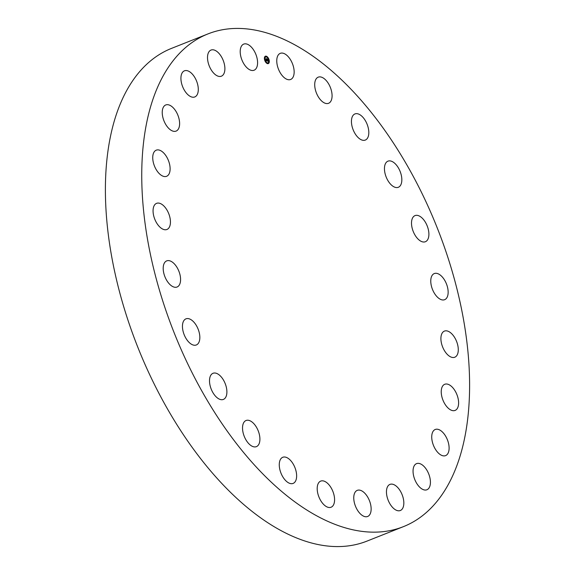 <?xml version="1.0" encoding="UTF-8"?>
<svg xmlns="http://www.w3.org/2000/svg" width="575" height="575" viewBox="0 0 575 575"><rect width="100%" height="100%" fill="white"/><g stroke="black" fill="none" stroke-linecap="round" stroke-linejoin="round"><path stroke-width="0.86" d="M282.39 75.807A14.059 7.511 -111.6 0 1 276.841 62.582A14.059 7.511 -111.6 0 1 280.269 53.346A14.059 7.511 -111.6 0 1 288.521 57.011A14.059 7.511 -111.6 0 1 294.069 70.236A14.059 7.511 -111.6 0 1 290.641 79.472A14.059 7.511 -111.6 0 1 282.39 75.807M403.427 526.643L367.08 541.068A265.039 141.623 -111.6 0 1 170.588 414.287A265.039 141.623 -111.6 0 1 115.898 115.783A265.039 141.623 -111.6 0 1 171.573 48.358L207.92 33.932A265.039 141.623 -111.6 0 1 404.412 160.713A265.039 141.623 -111.6 0 1 459.102 459.217A265.039 141.623 -111.6 0 1 403.427 526.643A265.039 141.623 -111.6 0 1 206.935 399.862A265.039 141.623 -111.6 0 1 152.246 101.358A265.039 141.623 -111.6 0 1 207.92 33.932M293.02 463.73A14.059 7.511 -111.6 0 1 293.135 483.41A14.059 7.511 -111.6 0 1 282.886 476.97A14.059 7.511 -111.6 0 1 282.771 457.283A14.059 7.511 -111.6 0 1 293.02 463.73M353.402 130.396A14.059 7.511 -111.6 0 1 354.94 113.936A14.059 7.511 -111.6 0 1 366.85 123.611A14.059 7.511 -111.6 0 1 365.312 140.07A14.059 7.511 -111.6 0 1 353.402 130.396M257.945 430.179A14.059 7.511 -111.6 0 1 256.407 446.638A14.059 7.511 -111.6 0 1 244.497 436.971A14.059 7.511 -111.6 0 1 246.035 420.512A14.059 7.511 -111.6 0 1 257.945 430.179M385.221 174.16A14.059 7.511 -111.6 0 1 387.96 161.158A14.059 7.511 -111.6 0 1 401.07 174.29A14.059 7.511 -111.6 0 1 398.331 187.285A14.059 7.511 -111.6 0 1 385.221 174.16M226.126 386.422A14.059 7.511 -111.6 0 1 223.388 399.424A14.059 7.511 -111.6 0 1 210.278 386.292A14.059 7.511 -111.6 0 1 213.016 373.29A14.059 7.511 -111.6 0 1 226.126 386.422M411.621 225.148A14.059 7.511 -111.6 0 1 415.021 215.603A14.059 7.511 -111.6 0 1 428.785 232.185A14.059 7.511 -111.6 0 1 425.385 241.73A14.059 7.511 -111.6 0 1 411.621 225.148M199.726 335.426A14.059 7.511 -111.6 0 1 196.327 344.971A14.059 7.511 -111.6 0 1 182.562 328.39A14.059 7.511 -111.6 0 1 185.962 318.845A14.059 7.511 -111.6 0 1 199.726 335.426M430.804 279.903A14.059 7.511 -111.6 0 1 434.276 273.571A14.059 7.511 -111.6 0 1 443.742 278.81A14.059 7.511 -111.6 0 1 448.112 293.365A14.059 7.511 -111.6 0 1 444.64 299.697A14.059 7.511 -111.6 0 1 435.174 294.457A14.059 7.511 -111.6 0 1 430.804 279.903M180.543 280.679A14.059 7.511 -111.6 0 1 177.071 287.011A14.059 7.511 -111.6 0 1 167.605 281.764A14.059 7.511 -111.6 0 1 163.235 267.21A14.059 7.511 -111.6 0 1 166.707 260.877A14.059 7.511 -111.6 0 1 176.173 266.124A14.059 7.511 -111.6 0 1 180.543 280.679M441.456 334.679A14.059 7.511 -111.6 0 1 444.41 331.099A14.059 7.511 -111.6 0 1 454.832 337.827A14.059 7.511 -111.6 0 1 457.729 353.654A14.059 7.511 -111.6 0 1 454.775 357.233A14.059 7.511 -111.6 0 1 444.36 350.506A14.059 7.511 -111.6 0 1 441.456 334.679M169.891 225.896A14.059 7.511 -111.6 0 1 166.937 229.475A14.059 7.511 -111.6 0 1 156.515 222.755A14.059 7.511 -111.6 0 1 153.618 206.921A14.059 7.511 -111.6 0 1 156.565 203.349A14.059 7.511 -111.6 0 1 166.987 210.069A14.059 7.511 -111.6 0 1 169.891 225.896M442.858 385.746A14.059 7.511 -111.6 0 1 444.741 384.28A14.059 7.511 -111.6 0 1 456.018 392.596A14.059 7.511 -111.6 0 1 456.988 408.947A14.059 7.511 -111.6 0 1 455.105 410.413A14.059 7.511 -111.6 0 1 443.828 402.098A14.059 7.511 -111.6 0 1 442.858 385.746M168.489 174.829A14.059 7.511 -111.6 0 1 166.606 176.295A14.059 7.511 -111.6 0 1 155.329 167.986A14.059 7.511 -111.6 0 1 154.359 151.635A14.059 7.511 -111.6 0 1 156.242 150.168A14.059 7.511 -111.6 0 1 167.519 158.477A14.059 7.511 -111.6 0 1 168.489 174.829M434.908 429.633A14.059 7.511 -111.6 0 1 435.239 429.482A14.059 7.511 -111.6 0 1 447.278 439.465A14.059 7.511 -111.6 0 1 445.934 455.465A14.059 7.511 -111.6 0 1 445.603 455.616A14.059 7.511 -111.6 0 1 433.564 445.632A14.059 7.511 -111.6 0 1 434.908 429.633M176.439 130.942A14.059 7.511 -111.6 0 1 176.108 131.093A14.059 7.511 -111.6 0 1 164.069 121.109A14.059 7.511 -111.6 0 1 165.413 105.11A14.059 7.511 -111.6 0 1 165.744 104.966A14.059 7.511 -111.6 0 1 177.783 114.942A14.059 7.511 -111.6 0 1 176.439 130.942M418.154 463.342A14.059 7.511 -111.6 0 1 429.23 475.331A14.059 7.511 -111.6 0 1 426.923 489.756A14.059 7.511 -111.6 0 1 425.32 490.051A14.059 7.511 -111.6 0 1 414.244 478.055A14.059 7.511 -111.6 0 1 416.552 463.63A14.059 7.511 -111.6 0 1 418.154 463.342M193.193 97.24A14.059 7.511 -111.6 0 1 182.117 85.244A14.059 7.511 -111.6 0 1 184.424 70.818A14.059 7.511 -111.6 0 1 186.027 70.531A14.059 7.511 -111.6 0 1 197.103 82.527A14.059 7.511 -111.6 0 1 194.796 96.945A14.059 7.511 -111.6 0 1 193.193 97.24M393.731 484.574A14.059 7.511 -111.6 0 1 403.147 497.842A14.059 7.511 -111.6 0 1 400.329 510.521A14.059 7.511 -111.6 0 1 396.556 510.334A14.059 7.511 -111.6 0 1 387.14 497.066A14.059 7.511 -111.6 0 1 389.958 484.387A14.059 7.511 -111.6 0 1 393.731 484.574M217.616 76.008A14.059 7.511 -111.6 0 1 208.2 62.74A14.059 7.511 -111.6 0 1 211.018 50.061A14.059 7.511 -111.6 0 1 214.791 50.241A14.059 7.511 -111.6 0 1 224.207 63.509A14.059 7.511 -111.6 0 1 221.389 76.188A14.059 7.511 -111.6 0 1 217.616 76.008M363.307 491.884A14.059 7.511 -111.6 0 1 370.832 505.54A14.059 7.511 -111.6 0 1 367.633 516.479A14.059 7.511 -111.6 0 1 361.596 514.948A14.059 7.511 -111.6 0 1 354.071 501.292A14.059 7.511 -111.6 0 1 357.269 490.353A14.059 7.511 -111.6 0 1 363.307 491.884M248.041 68.698A14.059 7.511 -111.6 0 1 240.515 55.042A14.059 7.511 -111.6 0 1 243.714 44.102A14.059 7.511 -111.6 0 1 249.751 45.633A14.059 7.511 -111.6 0 1 257.277 59.29A14.059 7.511 -111.6 0 1 254.078 70.229A14.059 7.511 -111.6 0 1 248.041 68.698M328.957 484.768A14.059 7.511 -111.6 0 1 334.499 497.993A14.059 7.511 -111.6 0 1 331.078 507.236A14.059 7.511 -111.6 0 1 322.827 503.563A14.059 7.511 -111.6 0 1 317.278 490.338A14.059 7.511 -111.6 0 1 320.706 481.103A14.059 7.511 -111.6 0 1 328.957 484.768M318.327 96.852A14.059 7.511 -111.6 0 1 318.212 77.165A14.059 7.511 -111.6 0 1 328.462 83.605A14.059 7.511 -111.6 0 1 328.577 103.292A14.059 7.511 -111.6 0 1 318.327 96.852M264.471 59.304A3.975 2.127 -111.6 0 1 265.377 56.206A3.975 2.127 -111.6 0 1 269.215 60.497A3.975 2.127 -111.6 0 1 268.309 63.595A3.975 2.127 -111.6 0 1 264.471 59.304M264.974 59.426A3.134 1.675 -111.6 0 1 265.686 56.99A3.134 1.675 -111.6 0 1 268.712 60.375A3.134 1.675 -111.6 0 1 268 62.812A3.134 1.675 -111.6 0 1 264.974 59.426M267.044 60.993L267.102 60.562L267.526 61L267.073 59.031L267.548 59.146L267.742 61.043L268.036 60.77L268.281 61.317L267.044 60.993M266.965 60.871L267.023 60.461L266.965 60.871M267.21 60.734L266.922 58.866L267.49 59.045L266.987 58.923L267.195 60.734M265.866 60.72L265.952 60.274L266.57 60.77L265.959 59.498L266.412 59.872L266.103 58.801L266.606 58.93L266.944 60.993L265.866 60.72M265.794 60.555L265.873 60.152L265.837 60.547M265.866 59.398L266.024 60.131L265.866 59.398M266.304 59.714L265.93 58.614L266.57 58.815L266.002 58.672L266.239 59.735M266.103 60.555L266.649 60.914M266.469 59.879L266.024 59.893M267.368 60.066L267.612 61.022M268.216 63.631A3.975 2.127 68.4 0 0 269.043 60.663M268.949 60.224A3.975 2.127 68.4 0 0 268.072 58.075M267.821 57.701A3.975 2.127 68.4 0 0 265.283 56.249M265.592 57.033A3.134 1.675 68.4 0 0 265.499 57.062A3.134 1.675 68.4 0 0 264.737 59.167M264.802 59.592A3.134 1.675 68.4 0 0 265.657 61.662M265.909 61.999A3.134 1.675 68.4 0 0 267.806 62.891A3.134 1.675 68.4 0 0 267.9 62.847"/></g></svg>
